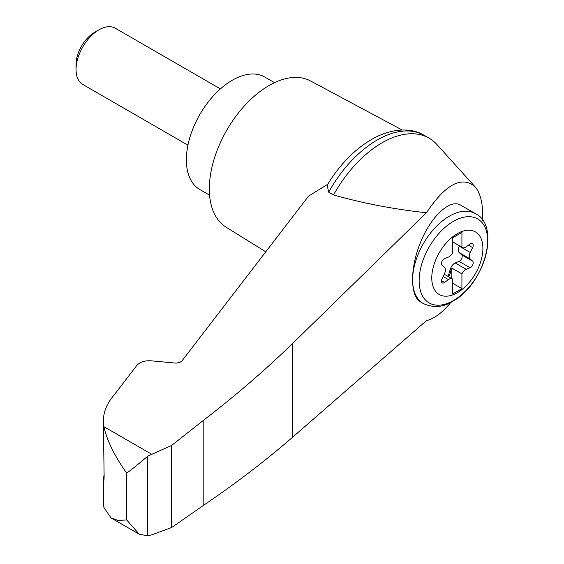 <?xml version="1.0" encoding="UTF-8"?>
<svg xmlns="http://www.w3.org/2000/svg" width="564" height="564" viewBox="0 0 564 564"><rect width="100%" height="100%" fill="white"/><g stroke="black" fill="none" stroke-linecap="round" stroke-linejoin="round"><path stroke-width="0.85" d="M482.516 220.214C483.277 204.598 480.754 193.41 474.937 186.635C461.697 175.566 445.525 184.273 426.426 212.769L292.293 343.779C265.122 370.146 235.625 395.568 203.816 420.06L171.667 445.412L147.747 456.156L147.747 535.8L151.582 534.898L171.667 527.502L203.816 505.125C235.625 483.552 265.122 461.007 292.293 437.502L426.426 320.655C434.294 318.695 442.472 312.562 450.946 302.269M474.937 186.635L436.952 144.532A94.181 54.377 120 0 0 429.098 138.152A94.181 54.377 120 0 0 333.536 194.968C363.188 203.336 394.151 209.272 426.426 212.769M103.557 482.086L103.36 501.974L103.875 507.353L111.023 517.928L118.221 520.473L126.66 519.923L126.66 473.14C114.562 455.987 106.97 440.491 103.875 426.652L103.36 420.906C103.431 412.009 106.885 403.535 113.731 395.498L136.819 365.437C139.914 361.989 144.666 360.445 151.067 360.805L176.179 363.145L179.676 362.469L181.798 361.115L308.529 196.152L327.726 184.287M103.36 420.906L104.136 477.327C103.698 483.052 103.459 483.651 103.423 479.139L104.136 474.479M103.36 480.739L103.423 479.139L104.086 479.379M147.747 456.156C139.237 463.467 132.209 469.128 126.66 473.14M171.667 445.412L171.667 527.502M203.816 420.06L203.816 505.125M423.388 303.601L420.673 302.029C409.901 296.051 409.901 267.914 420.673 242.026C431.284 216.054 450.023 198.739 460.633 205.106L475.353 213.601A51.959 29.998 -60 0 0 423.388 243.599A51.959 29.998 -60 0 0 423.388 303.601C433.575 308.071 443.318 307.317 452.617 301.345C484.596 284.644 500.733 225.184 475.353 213.601M457.334 292.723A36.159 20.882 -60 0 1 435.189 261.217A36.159 20.882 -60 0 1 479.478 235.646A36.159 20.882 -60 0 1 457.334 292.723M448.429 257.057A6.493 3.751 120 0 0 452.737 252.496L452.737 237.74L461.923 232.438L461.923 247.194A6.493 3.751 120 0 0 462.353 247.511A6.493 3.751 120 0 0 466.238 246.778L470.073 243.937A3.899 2.249 120 0 1 472.406 243.493A3.899 2.249 120 0 1 472.632 247.568L470.242 252.482A6.493 3.751 120 0 0 470.242 259.003L472.632 261.16A3.899 2.249 120 0 1 472.844 264.579A3.899 2.249 120 0 1 470.073 267.738L466.238 269.338A6.493 3.751 120 0 0 461.923 273.9L461.923 288.648L452.737 293.957L452.737 279.201A6.493 3.751 120 0 0 452.314 278.877A6.493 3.751 120 0 0 448.429 279.617L444.587 282.458A3.899 2.249 120 0 1 442.261 282.902A3.899 2.249 120 0 1 442.035 278.82L444.418 273.914A6.493 3.751 120 0 0 444.418 267.392L442.035 265.235A3.899 2.249 120 0 1 441.824 261.809A3.899 2.249 120 0 1 444.587 258.65L448.429 257.057M452.737 241.893L461.923 247.194M447.731 276.233A3.899 2.249 120 0 0 448.866 274.055L450.319 269.063A6.493 3.751 120 0 1 455.211 262.972L459.054 261.379A3.899 2.249 120 0 0 461.824 258.22A3.899 2.249 120 0 0 461.606 254.794L459.223 252.637A6.493 3.751 120 0 1 459.223 246.115L459.378 245.798M452.737 283.347L461.923 288.648M451.82 278.595L451.82 268.062L461.923 273.9M451.82 268.062A6.493 3.751 120 0 0 451.235 269.592L449.783 274.583A3.899 2.249 120 0 1 448.655 276.762M187.932 145.16L82.781 84.452A32.472 18.753 -60 0 1 76.055 69.584A32.472 18.753 -60 0 1 99.017 29.807A32.472 18.753 -60 0 1 115.253 28.2L220.404 88.908M76.055 69.584L76.055 64.381A26.106 15.073 -60 0 1 94.512 32.409L99.017 29.807M274.534 82.661L264.763 77.021A64.952 37.499 120 0 0 199.818 114.52A64.952 37.499 120 0 0 199.818 189.518L209.582 195.158M429.098 138.152L424.255 135.353A94.181 54.377 120 0 0 423.74 135.064A94.181 54.377 120 0 0 328.692 192.176L333.536 194.968M147.747 535.8L139.237 534.214L126.66 519.923M328.692 192.176L327.176 185.189C339.175 165.393 353.635 150.334 370.562 140.027C391.472 127.598 411.664 127.704 423.74 135.064M402.153 130.009L310.461 80.92A84.438 48.751 120 0 0 226.813 130.108A84.438 48.751 120 0 0 226.037 227.144L265.778 251.812M151.582 454.196L103.875 426.652M292.293 343.779L292.293 437.502M453.435 300.541A48.497 28.003 -60 0 1 423.733 258.291A48.497 28.003 -60 0 1 483.129 224A48.497 28.003 -60 0 1 453.435 300.541M468.437 245.15L472.632 247.568M459.223 246.115L470.242 252.482M443.135 276.557L448.429 279.617M455.211 262.972L466.238 269.338M450.319 269.063L451.235 269.592M448.866 274.055L449.783 274.583M441.478 280.661L444.587 282.458M459.054 261.379L470.073 267.738M461.606 254.794L472.632 261.16M459.223 252.637L470.242 259.003M462.353 247.511L452.737 241.963M452.314 278.877L444.263 274.231M111.023 517.928L139.237 534.214"/></g></svg>

